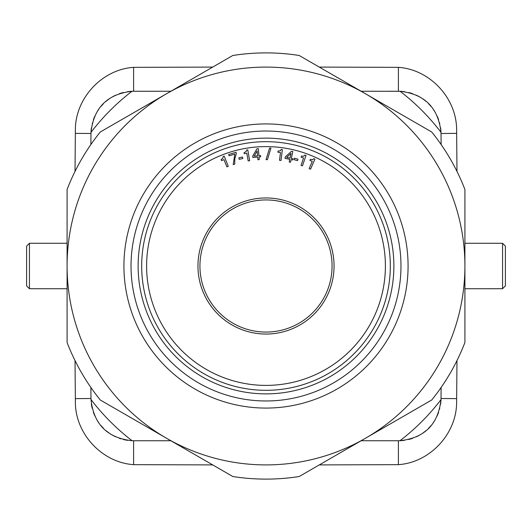 <?xml version="1.0" encoding="UTF-8"?>
<svg xmlns="http://www.w3.org/2000/svg" width="532" height="532" viewBox="0 0 532 532"><rect width="100%" height="100%" fill="white"/><g stroke="black" fill="none" stroke-linecap="round" stroke-linejoin="round"><path stroke-width="0.8" d="M90.886 387.462L90.979 398.501L90.886 387.462M75.019 360.583L75.378 401.534C74.972 433.467 101.805 462.521 133.599 464.655L212.7 464.908M132.608 440.742A42.627 42.627 0 0 0 133.599 440.755L132.116 440.735A220.182 220.182 0 0 1 90.999 399.539L90.979 398.501A42.627 42.627 0 0 0 90.992 399.2M91.391 404.074A42.627 42.627 0 0 0 92.216 408.33M93.406 412.307A42.627 42.627 0 0 0 94.902 416.004M96.678 419.429A42.627 42.627 0 0 0 98.699 422.601M100.954 425.534A42.627 42.627 0 0 0 103.441 428.247M106.134 430.727A42.627 42.627 0 0 0 109.073 432.988M112.239 435.016A42.627 42.627 0 0 0 115.663 436.799M119.348 438.302A42.627 42.627 0 0 0 120.97 438.84M123.324 439.499A42.627 42.627 0 0 0 127.58 440.33M133.599 440.755L170.865 440.755L133.599 440.755L133.599 464.655M319.3 464.908L398.402 464.655C430.155 462.541 457.048 433.454 456.622 401.534L456.981 360.583M398.402 464.655L398.402 440.755L361.135 440.755M90.999 399.539C93.692 424.263 107.398 437.996 132.116 440.735M90.886 144.538L90.979 133.499L75.351 133.359L75.019 171.417M212.7 67.092L133.599 67.345L133.599 91.245L131.989 91.278C107.384 94.051 93.718 107.75 91.005 132.362L90.979 133.499A42.627 42.627 0 0 1 91.404 127.853M91.005 132.362A220.182 220.182 0 0 1 131.989 91.278A42.627 42.627 0 0 1 133.599 91.245L170.865 91.245M456.981 171.417L456.649 133.359L441.021 133.499L440.995 132.282C438.248 107.743 424.609 94.071 400.071 91.278L361.135 91.245M400.071 91.278A220.182 220.182 0 0 1 440.995 132.282A42.627 42.627 0 0 1 441.021 133.499L441.114 144.538M404.573 91.697A42.627 42.627 0 0 0 398.402 91.245L387.316 91.245M456.649 133.359L456.622 130.466C457.028 98.533 430.195 69.479 398.402 67.345L319.3 67.092M133.599 67.345C101.845 69.459 74.952 98.546 75.378 130.466L75.351 133.359M131.803 91.285A42.627 42.627 0 0 0 127.474 91.69M123.238 92.521A42.627 42.627 0 0 0 119.281 93.725M115.604 95.228A42.627 42.627 0 0 0 112.199 97.01M109.04 99.032A42.627 42.627 0 0 0 106.114 101.293M103.427 103.767A42.627 42.627 0 0 0 100.954 106.466M98.706 109.393A42.627 42.627 0 0 0 96.691 112.558M94.915 115.969A42.627 42.627 0 0 0 93.419 119.653M92.388 122.998A42.627 42.627 0 0 0 92.229 123.61M440.995 399.625A220.182 220.182 0 0 1 399.958 440.729L398.402 440.755A42.627 42.627 0 0 0 399.958 440.729C424.596 437.976 438.275 424.27 440.995 399.625L441.021 398.501L456.649 398.641M400.131 440.722A42.627 42.627 0 0 0 404.473 440.323M408.722 439.485A42.627 42.627 0 0 0 412.686 438.288M416.363 436.785A42.627 42.627 0 0 0 419.775 435.01M422.933 432.988A42.627 42.627 0 0 0 425.866 430.727M428.559 428.253A42.627 42.627 0 0 0 431.033 425.547M433.287 422.621A42.627 42.627 0 0 0 435.302 419.455M437.078 416.037A42.627 42.627 0 0 0 438.581 412.353M439.612 408.995A42.627 42.627 0 0 0 439.771 408.39M440.596 404.14A42.627 42.627 0 0 0 441.021 398.501L441.114 387.462M166.396 93.825L100.289 131.996A213.113 213.113 0 0 0 67.092 189.492L67.092 342.508A213.119 213.119 0 0 0 100.282 400.004L232.803 476.512A213.119 213.119 0 0 0 299.197 476.512L431.718 400.004A213.119 213.119 0 0 0 464.908 342.508L464.908 265.814M499.309 288.73L464.908 288.73L502.56 288.716L505.4 285.87L505.4 246.13L502.56 243.284L464.908 243.27L499.309 243.27M505.4 268.833L505.4 285.87M505.4 246.13L505.4 246.961L505.4 246.13M440.988 132.162A42.627 42.627 0 0 0 440.582 127.786M439.758 123.557A42.627 42.627 0 0 0 439.558 122.786M438.567 119.607A42.627 42.627 0 0 0 437.065 115.936M435.296 112.531A42.627 42.627 0 0 0 433.281 109.373M431.033 106.453A42.627 42.627 0 0 0 428.566 103.76M425.879 101.286A42.627 42.627 0 0 0 422.96 99.032M419.815 97.017A42.627 42.627 0 0 0 416.416 95.241M412.752 93.732A42.627 42.627 0 0 0 408.802 92.535M266 332.068A66.068 66.068 0 0 1 199.932 266A66.068 66.068 0 0 1 266 199.932A66.068 66.068 0 0 1 332.068 266A66.068 66.068 0 0 1 266 332.068M266 197.951A68.049 68.049 0 0 0 197.951 266A68.049 68.049 0 0 0 266 334.049A68.049 68.049 0 0 0 334.049 266A68.049 68.049 0 0 0 266 197.951M146.606 266A119.394 119.394 0 0 1 266 146.606A119.394 119.394 0 0 1 385.394 266A119.394 119.394 0 0 1 266 385.394A119.394 119.394 0 0 1 146.606 266M269.538 148.135L266.047 159.667L269.538 148.122L270.921 148.149L267.423 159.686L266.047 159.653L267.423 159.68L270.921 148.149L269.538 148.122M266 141.685A124.315 124.315 0 0 0 141.685 266A124.315 124.315 0 0 0 266 390.315A124.315 124.315 0 0 0 390.315 266A124.315 124.315 0 0 0 266 141.685M203.842 77.054A198.908 198.908 0 0 0 166.696 93.659L232.803 55.488A213.119 213.119 0 0 1 299.19 55.488L365.451 93.738A198.908 198.908 0 0 0 298.578 69.778M427.728 381.796A198.908 198.908 0 0 0 464.908 266L464.908 189.492A213.119 213.119 0 0 0 431.718 131.996L365.451 93.738A198.908 198.908 0 0 1 444.672 178.586M139.763 419.715A198.908 198.908 0 0 0 266 464.908A198.908 198.908 0 0 1 67.092 266A198.908 198.908 0 0 1 266 67.092A198.908 198.908 0 0 1 464.908 266A198.908 198.908 0 0 1 266 464.908A198.908 198.908 0 0 1 67.092 266A198.908 198.908 0 0 1 266 67.092A198.908 198.908 0 0 1 464.908 266A198.908 198.908 0 0 1 266 464.908M109.765 142.895A198.908 198.908 0 0 0 67.145 261.511M67.092 266A198.908 198.908 0 0 0 72.365 311.486M266 400.975A134.975 134.975 0 0 0 400.975 266A134.975 134.975 0 0 0 266 131.025A134.975 134.975 0 0 0 131.025 266A134.975 134.975 0 0 0 266 400.975M266 393.873A127.873 127.873 0 0 0 393.873 266A127.873 127.873 0 0 0 266 138.127A127.873 127.873 0 0 0 138.127 266A127.873 127.873 0 0 0 266 393.873M221.558 160.611L221.126 159.527L222.875 158.297L223.108 156.568L224.191 156.129L228.275 166.323L226.878 166.882L223.979 159.64L221.558 160.611M229.079 155.81L228.68 154.48L235.995 152.292L236.361 153.502L234.831 158.609L234.752 164.122L233.209 164.588L234.831 154.087L229.079 155.81M239.194 159.334L238.855 157.864L242.492 157.02L242.831 158.496L239.194 159.334M244.261 153.708L244.062 152.558L246.023 151.713L246.609 150.071L247.766 149.864L249.654 160.684L248.171 160.943L246.828 153.256L244.261 153.708M252.833 157.459L252.713 156.069L256.989 148.8L258.339 148.687L258.931 155.703L260.567 155.563L260.673 156.794L259.037 156.933L259.264 159.633L257.92 159.746L257.694 157.046L252.833 157.459M257.588 155.816L257.169 150.915L254.143 156.109L257.588 155.816M277.884 152.238L278.023 151.081L280.151 150.849L281.189 149.445L282.352 149.585L281.016 160.484L279.519 160.305L280.47 152.558L277.884 152.238M284.992 158.323L285.285 156.96L291.489 151.254L292.813 151.54L291.337 158.416L292.946 158.762L292.686 159.972L291.084 159.627L290.512 162.273L289.195 161.994L289.76 159.347L284.992 158.323M290.02 158.137L291.044 153.329L286.635 157.412L290.02 158.137M293.937 159.627L294.349 158.177L297.94 159.188L297.534 160.644L293.937 159.627M301.099 157.14L301.478 156.036L303.606 156.248L304.909 155.085L306.02 155.464L302.462 165.851L301.039 165.366L303.566 157.984L301.099 157.14M309.903 160.385L310.369 159.314L312.477 159.7L313.867 158.649L314.944 159.115L310.548 169.176L309.172 168.578L312.291 161.429L309.903 160.385M32.691 243.27L67.092 243.27L29.44 243.284L26.6 246.13L26.6 285.87L29.44 288.716L67.092 288.73L32.691 288.73M75.351 398.641L90.979 398.501M398.402 91.245L398.402 67.345M502.56 288.716L502.56 243.284M266 123.923A142.077 142.077 0 0 1 408.077 266A142.077 142.077 0 0 1 266 408.077A142.077 142.077 0 0 1 123.923 266A142.077 142.077 0 0 1 266 123.923M29.44 243.284L29.44 288.716M505.4 250.067L505.4 262.748"/></g></svg>
